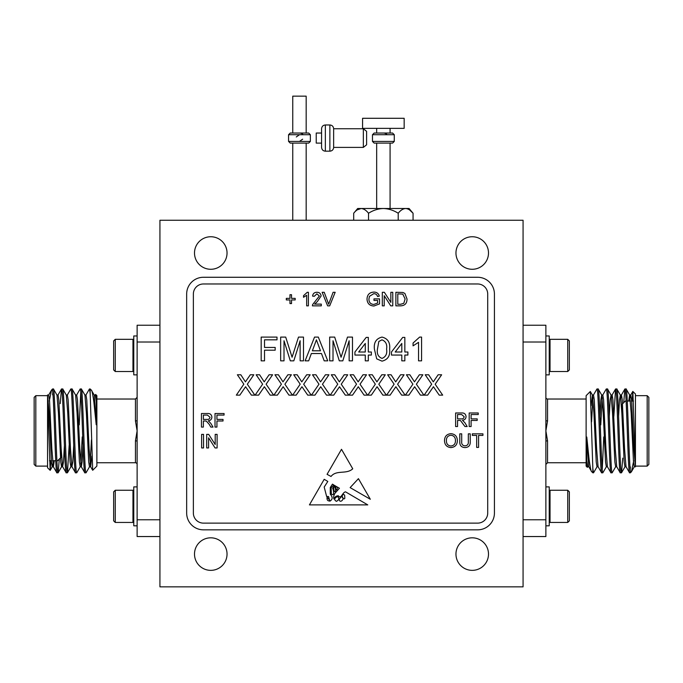 <?xml version="1.0" encoding="UTF-8"?>
<svg xmlns="http://www.w3.org/2000/svg" width="683" height="683" viewBox="0 0 683 683"><rect width="100%" height="100%" fill="white"/><g stroke="black" fill="none" stroke-linecap="round" stroke-linejoin="round"><path stroke-width="1.02" d="M387.124 134.722A5.029 5.029 0 0 0 383.376 133.04L392.597 133.04L394.27 134.722L372.474 134.722L374.147 133.04L383.376 133.04M372.474 134.722L372.474 141.424L394.27 141.424L392.597 143.106L374.147 143.106L376.666 143.106L376.666 208.511M362.579 128.344L404.165 128.344L404.165 118.287L362.579 118.287L362.579 128.344M292.751 133.04L292.751 96.149L306.172 96.149L306.172 133.04M303.209 134.722A5.029 5.029 0 0 0 299.461 133.04L308.682 133.04L310.364 134.722L288.559 134.722L290.232 133.04L299.461 133.04M302.62 139.195L299.461 141.424L310.364 141.424L308.682 143.106L290.232 143.106L292.751 143.106L292.751 220.25M296.294 136.959L299.461 134.722M321.573 133.04L321.573 147.4L321.573 128.746L321.573 133.04L316.229 133.04L316.229 143.106L321.573 143.106M366.6 138.077L366.6 131.341L363.339 128.746L363.339 147.4L366.6 144.805L366.6 138.077M329.872 124.972L329.872 151.174L325.347 151.174L325.347 124.972L329.872 124.972C332.143 125.177 333.398 126.432 333.646 128.746L333.646 147.4L363.339 147.4M194.501 554.092A16.264 16.264 0 0 0 210.765 570.356A16.264 16.264 0 0 0 227.038 554.092A16.264 16.264 0 0 0 210.765 537.82A16.264 16.264 0 0 0 194.501 554.092M455.962 554.092A16.264 16.264 0 0 0 472.235 570.356A16.264 16.264 0 0 0 488.499 554.092A16.264 16.264 0 0 0 472.235 537.82A16.264 16.264 0 0 0 455.962 554.092M455.962 253.009A16.264 16.264 0 0 0 472.235 269.281A16.264 16.264 0 0 0 488.499 253.009A16.264 16.264 0 0 0 472.235 236.745A16.264 16.264 0 0 0 455.962 253.009M194.501 253.009A16.264 16.264 0 0 0 210.765 269.281A16.264 16.264 0 0 0 227.038 253.009A16.264 16.264 0 0 0 210.765 236.745A16.264 16.264 0 0 0 194.501 253.009M115.256 339.323L115.256 371.518L113.643 369.913L113.643 340.928L115.256 339.323L132.963 339.323L132.963 371.518L133.766 370.715M137.121 374.873L133.766 374.873L133.766 335.968L137.121 335.968M115.256 490.257L113.643 491.862L113.643 520.847L115.256 522.452L132.963 522.452L132.963 490.257L115.256 490.257L115.256 522.452M137.121 486.902L133.766 486.902L133.766 525.808L137.121 525.808M96.875 395.67L96.875 466.105L92.692 470.288L90.165 393.237L90.165 388.96L91.334 390.13C91.872 390.01 92.717 393.971 93.861 402.022L96.218 424.758L96.218 401.331L95.646 394.45L96.875 395.67M96.218 424.758L94.245 395.09L91.334 390.13M84.837 395.013L85.998 395.013L86.775 399.82L89.106 448.825L90.566 466.677L92.692 470.288M95.227 395.09L95.646 394.45M137.121 464.431A1.673 1.673 0 0 0 135.447 462.75L135.447 440.834L137.121 430.888L135.447 420.941L135.447 399.026L137.121 397.344M34.15 397.344L35.823 395.67L35.823 466.105L34.15 464.431L34.15 397.344M60.983 457.388L60.983 444.881L60.983 457.388L57.628 460.735L56.877 460.735M55.716 460.735L52.514 460.735M51.345 460.735L49.492 460.735M96.875 399.026L135.447 399.026M96.875 462.75L135.447 462.75M51.712 389.839L52.6 388.96L52.6 390.377L51.524 390.104L49.287 401.032M47.562 394.936L49.116 412.95L51.447 461.956L52.224 466.762L53.394 466.762L51.84 448.825L49.509 399.82L48.732 395.013L47.562 395.013L47.562 467.778L50.2 470.339L50.841 460.735M47.562 396.943L50.149 470.365M47.562 466.105L35.823 466.105M47.562 395.133L47.562 395.67L35.823 395.67M85.904 395.09L89.413 389.028L90.165 388.96M76.59 395.09L80.176 388.96C81.729 386.39 83.283 475.377 84.837 472.815L86.075 472.747L89.584 466.677M52.6 388.96L53.47 389.028L56.979 395.09L58.439 412.95L60.761 461.956L61.538 466.762L62.127 463.953M52.6 394.791L52.804 392.238M60.249 403.653L61.461 389.028L62.785 389.028L66.294 395.09L67.754 412.95L70.084 461.956L70.861 466.762L71.442 463.953M52.6 390.377C54.068 400.34 55.443 475.411 56.885 472.815L58.123 472.747L59.301 459.07M67.275 395.09L70.861 388.96L72.099 389.028L75.608 395.09L77.068 412.95L79.399 461.956L80.176 466.762L81.337 466.762L82.114 461.956L83.044 445.384M61.538 388.96C63.092 386.39 64.646 475.377 66.2 472.815L67.446 472.747L69.154 445.384M80.176 388.96L81.422 389.028L84.923 395.09L86.391 412.95L88.713 461.956L89.49 466.762L90.66 466.762L91.846 456.065M70.861 388.96C72.407 386.39 73.969 475.377 75.514 472.815L76.761 472.747L80.27 466.677M79.237 424.852L80.756 392.238M53.3 466.677L56.885 472.815M53.394 388.96C54.939 386.39 56.501 475.377 58.046 472.815M56.885 395.013L58.046 395.013L58.823 399.82L61.154 448.825L62.614 466.677L66.2 472.815M62.708 388.96C64.253 386.39 65.816 475.377 67.361 472.815M66.2 395.013L67.361 395.013L68.138 399.82L70.469 448.825L71.928 466.677L75.514 472.815M72.022 388.96C73.576 386.39 75.13 475.377 76.684 472.815M75.514 395.013L76.684 395.013L77.461 399.82L79.791 448.825L81.251 466.677L84.837 472.815M81.337 388.96C82.891 386.39 84.444 475.377 85.998 472.815M567.744 522.452L567.744 490.257L569.357 491.862L569.357 520.847L567.744 522.452L550.037 522.452L550.037 490.257L549.234 491.06M545.879 486.902L549.234 486.902L549.234 525.808L545.879 525.808M567.744 371.518L569.357 369.913L569.357 340.928L567.744 339.323L550.037 339.323L550.037 371.518L567.744 371.518L567.744 339.323M545.879 374.873L549.234 374.873L549.234 335.968L545.879 335.968M586.125 466.105L586.125 395.67L590.308 391.487L592.835 468.538L592.835 472.815L591.666 471.646C591.128 471.765 590.283 467.804 589.139 459.753L586.782 437.018L586.782 460.436L587.354 467.326L586.125 466.105M586.782 437.018L588.755 466.677L591.666 471.646M598.163 466.762L597.002 466.762L596.225 461.956L593.894 412.95L592.434 395.09L590.308 391.487M587.773 466.677L587.354 467.326M545.879 397.344A1.673 1.673 0 0 0 547.553 399.026L547.553 420.941L545.879 430.888L547.553 440.834L547.553 462.75L545.879 464.431M648.85 464.431L647.177 466.105L647.177 395.67L648.85 397.344L648.85 464.431M622.017 404.387L622.017 416.895L622.017 404.387L625.372 401.032L626.123 401.032M627.284 401.032L630.486 401.032M631.655 401.032L633.508 401.032M586.125 462.75L547.553 462.75M586.125 399.026L547.553 399.026M631.288 471.927L630.4 472.815L630.4 471.398L631.476 471.663L633.713 460.735M635.438 466.839L633.884 448.825L631.553 399.82L630.776 395.013L629.606 395.013L631.16 412.95L633.491 461.956L634.268 466.762L635.438 466.762L635.438 393.989L632.8 391.436L632.159 401.032M635.438 464.833L632.851 391.41M635.438 395.67L647.177 395.67M635.438 466.643L635.438 466.105L647.177 466.105M597.096 466.677L593.587 472.747L592.835 472.815M606.41 466.677L602.824 472.815C601.271 475.377 599.717 386.39 598.163 388.96L596.925 389.028L593.416 395.09M630.4 472.815L629.53 472.747L626.021 466.677L624.561 448.825L622.239 399.82L621.462 395.013L620.873 397.822M630.4 466.984L630.196 469.528M622.751 458.122L621.539 472.747L620.215 472.747L616.706 466.677L615.246 448.825L612.916 399.82L612.139 395.013L611.558 397.822M630.4 471.398C628.932 461.435 627.557 386.365 626.115 388.96L624.877 389.028L623.699 402.705M615.725 466.677L612.139 472.815L610.901 472.747L607.392 466.677L605.932 448.825L603.601 399.82L602.824 395.013L601.663 395.013L600.886 399.82L599.956 416.391M621.462 472.815C619.908 475.377 618.354 386.39 616.8 388.96L615.554 389.028L613.846 416.391M602.824 472.815L601.578 472.747L598.077 466.677L596.609 448.825L594.287 399.82L593.51 395.013L592.34 395.013L591.154 405.711M612.139 472.815C610.593 475.377 609.031 386.39 607.486 388.96L606.239 389.028L602.73 395.09M603.763 436.924L602.244 469.528M629.7 395.09L626.115 388.96M629.606 472.815C628.061 475.377 626.499 386.39 624.954 388.96M626.115 466.762L624.954 466.762L624.177 461.956L621.846 412.95L620.386 395.09L616.8 388.96M620.292 472.815C618.747 475.377 617.184 386.39 615.639 388.96M616.8 466.762L615.639 466.762L614.862 461.956L612.531 412.95L611.072 395.09L607.486 388.96M610.978 472.815C609.424 475.377 607.87 386.39 606.316 388.96M607.486 466.762L606.316 466.762L605.539 461.956L603.209 412.95L601.749 395.09L598.163 388.96M601.663 472.815C600.109 475.377 598.556 386.39 597.002 388.96M593.51 472.815L592.835 468.538M630.776 395.013L630.196 397.822M602.244 397.822L600.758 424.852M592.921 397.822L591.563 421.889M629.606 395.013L628.736 401.032M620.386 395.09L619.515 399.82L618.593 416.391M611.072 395.09L610.201 399.82L609.279 416.391M588.848 466.762L587.687 466.762L586.782 460.436M523.067 325.236L545.879 325.236L545.879 536.539L523.067 536.539M545.879 342.004L523.067 342.004M523.067 519.772L545.879 519.772M545.879 420.412A1.673 0.521 180 0 0 547.553 420.941M545.879 441.363A1.673 0.521 180 0 1 547.553 440.834M523.067 586.851L523.067 220.25L159.933 220.25L159.933 586.851L523.067 586.851M89.49 388.96L90.165 393.237M52.224 466.762L52.804 463.953M80.756 463.953L82.242 436.924M90.079 463.953L91.437 439.886M53.394 466.762L54.264 460.735M62.614 466.677L63.485 461.956L64.407 445.384M71.928 466.677L72.799 461.956L73.721 445.384M94.152 395.013L95.313 395.013L96.218 401.331M159.933 536.539L137.121 536.539L137.121 325.236L159.933 325.236M137.121 519.772L159.933 519.772M159.933 342.004L137.121 342.004M137.121 441.363A1.673 0.521 0 0 0 135.447 440.834M137.121 420.412A1.673 0.521 -0 0 1 135.447 420.941M487.713 294.04A10.066 10.066 0 0 0 477.648 283.974L203.432 283.974A10.066 10.066 0 0 0 193.366 294.04L193.366 513.061A10.066 10.066 0 0 0 203.432 523.127L477.648 523.127A10.066 10.066 0 0 0 487.713 513.061L487.713 294.04M335.029 493.203C333.782 495.175 333.406 497.096 333.902 498.966C334.832 496.874 336.309 495.807 338.333 495.781C341.116 499.7 342.414 492.221 345.547 491.845L367.761 504.891L309.433 504.891L324.194 479.304L327.814 481.43L324.194 487.056L326.636 496.464L328.549 496.524L329.88 501.177C332.758 499.435 332.886 497.113 330.265 494.193L330.265 487.525L332.442 484.145L333.756 484.921L331.135 487.841L331.349 493.929C334.644 496.848 333.697 490.01 332.604 488.345L334.542 485.382L335.302 485.826L333.646 487.841L333.902 490.42C334.781 492.136 335.353 492.195 335.635 490.616L335.157 487.363L336.121 486.313L336.608 486.595C335.507 487.542 335.455 488.678 336.463 490.001C337.154 489.455 337.428 488.447 337.282 486.988L339.442 488.26L335.029 493.203M358.438 478.663L350.131 487.611L370.323 499.256L358.438 478.663M404.84 360.837L401.8 360.837L401.8 355.058L391.453 355.058L391.453 352.01L402.714 337.402L404.84 337.402L404.84 352.01L407.888 352.01L407.888 355.058L404.84 355.058L404.84 360.837M239.827 395.133L236.327 395.133L243.84 384.179L237.368 374.779L240.826 374.779L245.428 381.874L250.294 374.779L253.803 374.779L247.323 384.213L254.844 395.133L251.387 395.133L245.598 386.732L239.827 395.133M333.014 360.837L329.667 360.837L329.667 337.095L334.696 337.095L341.073 357.243L347.493 337.095L352.488 337.095L352.488 360.837L349.141 360.837L349.141 340.749L342.806 360.837L339.306 360.837L333.014 340.749L333.014 360.837M284.008 360.837L280.662 360.837L280.662 337.095L285.699 337.095L292.076 357.243L298.497 337.095L303.491 337.095L303.491 360.837L300.136 360.837L300.136 340.749L293.81 360.837L290.309 360.837L284.008 340.749L284.008 360.837M277.392 395.133L273.892 395.133L281.413 384.179L274.933 374.779L278.391 374.779L282.993 381.874L287.867 374.779L291.368 374.779L284.888 384.213L292.409 395.133L288.952 395.133L283.163 386.732L277.392 395.133M314.957 395.133L311.457 395.133L318.978 384.179L312.498 374.779L315.956 374.779L320.566 381.874L325.432 374.779L328.933 374.779L322.461 384.213L329.983 395.133L326.517 395.133L320.728 386.732L314.957 395.133M352.53 395.133L349.022 395.133L356.543 384.179L350.072 374.779L353.521 374.779L358.131 381.874L362.997 374.779L366.506 374.779L360.026 384.213L367.548 395.133L364.09 395.133L358.302 386.732L352.53 395.133M390.095 395.133L386.595 395.133L394.117 384.179L387.637 374.779L391.094 374.779L395.696 381.874L400.562 374.779L404.071 374.779L397.591 384.213L405.113 395.133L401.655 395.133L395.867 386.732L390.095 395.133M203.372 427.08L201.451 427.08L201.451 413.514L207.342 413.514C210.074 413.317 211.593 414.538 211.892 417.168C211.696 419.328 210.501 420.549 208.289 420.813L210.774 423.332L213.002 427.08L210.808 427.08L209.118 424.211L206.266 421.052L205.327 420.993L203.372 420.993L203.372 427.08M384.23 305.847L382.318 305.847L382.318 292.281L384.341 292.281L390.838 302.398L390.838 292.281L392.759 292.281L392.759 305.847L390.736 305.847L384.23 295.722L384.23 305.847M329.701 305.847L327.627 305.847L322.154 292.281L324.229 292.281L328.668 304.191L333.099 292.281L335.174 292.281L329.701 305.847M308.4 292.281L308.4 305.847L306.667 305.847L306.667 295.269L303.534 297.276L303.534 295.671L307.282 292.281L308.4 292.281M468.325 441.56L468.325 433.842L470.237 433.842L470.237 441.653C470.416 445.384 468.683 447.365 465.046 447.587C461.366 447.408 459.616 445.436 459.796 441.653L459.796 433.842L461.708 433.842L461.708 441.56C461.435 444.121 462.493 445.555 464.901 445.845C467.437 445.675 468.581 444.249 468.325 441.56M264.526 360.837L261.179 360.837L261.179 337.095L277.008 337.095L277.008 339.835L264.526 339.835L264.526 347.442L275.181 347.442L275.181 350.183L264.526 350.183L264.526 360.837M457.542 426.542L455.621 426.542L455.621 412.976L461.512 412.976C464.244 412.78 465.763 414 466.062 416.63C465.866 418.799 464.671 420.011 462.459 420.276L464.944 422.794L467.172 426.542L464.978 426.542L460.444 420.515L459.497 420.455L457.542 420.455L457.542 426.542M203.543 447.946L201.63 447.946L201.63 434.379L203.543 434.379L203.543 447.946M427.66 395.133L424.16 395.133L431.682 384.179L425.202 374.779L428.659 374.779L433.27 381.874L438.136 374.779L441.636 374.779L435.165 384.213L442.686 395.133L439.22 395.133L433.432 386.732L427.66 395.133M291.53 303.585L289.968 303.585L289.968 299.931L286.314 299.931L286.314 298.369L289.968 298.369L289.968 294.714L291.53 294.714L291.53 298.369L295.184 298.369L295.184 299.931L291.53 299.931L291.53 303.585M408.878 395.133L405.378 395.133L412.899 384.179L406.419 374.779L409.877 374.779L414.479 381.874L419.353 374.779L422.854 374.779L416.374 384.213L423.895 395.133L420.438 395.133L414.649 386.732L408.878 395.133M208.588 447.946L206.676 447.946L206.676 434.379L208.691 434.379L215.196 444.505L215.196 434.379L217.109 434.379L217.109 447.946L215.085 447.946L208.588 437.829L208.588 447.946M471.108 426.542L469.187 426.542L469.187 412.976L478.237 412.976L478.237 414.538L471.108 414.538L471.108 418.884L477.195 418.884L477.195 420.455L471.108 420.455L471.108 426.542M478.587 447.408L476.666 447.408L476.666 435.413L472.32 435.413L472.32 433.842L482.932 433.842L482.932 435.413L478.587 435.413L478.587 447.408M450.925 447.587C446.87 447.194 444.727 444.932 444.496 440.808C444.565 436.471 446.708 434.098 450.934 433.671C455.083 434.089 457.226 436.42 457.362 440.646C457.217 444.864 455.066 447.177 450.925 447.587M314.632 304.106L321.275 304.106L321.275 305.847L312.404 305.847L312.583 304.635L319.362 296.038L316.886 293.844L314.317 296.277L312.575 296.106C312.925 293.596 314.368 292.324 316.921 292.281C319.431 292.341 320.814 293.588 321.095 296.021L317.339 301.587L314.632 304.106M377.622 300.452L373.968 300.452L373.968 298.889L379.535 298.889L379.535 303.909L373.934 306.018C369.58 305.771 367.275 303.474 367.019 299.128C367.198 294.732 369.452 292.392 373.78 292.102C376.666 292.059 378.51 293.391 379.313 296.106L377.562 296.542C377.025 294.638 375.752 293.681 373.746 293.673L369.435 296.354L368.931 299.06C368.922 302.364 370.536 304.157 373.772 304.456L377.622 303.021L377.622 300.452M400.742 305.847L395.884 305.847L395.884 292.281L402.919 292.478L404.891 293.442L407.017 298.992C407.034 303.329 404.942 305.617 400.742 305.847M216.938 427.08L215.017 427.08L215.017 413.514L224.067 413.514L224.067 415.076L216.938 415.076L216.938 419.422L223.025 419.422L223.025 420.993L216.938 420.993L216.938 427.08M371.313 395.133L367.813 395.133L375.326 384.179L368.854 374.779L372.312 374.779L376.914 381.874L381.78 374.779L385.289 374.779L378.809 384.213L386.33 395.133L382.873 395.133L377.084 386.732L371.313 395.133M333.739 395.133L330.239 395.133L337.761 384.179L331.281 374.779L334.738 374.779L339.349 381.874L344.215 374.779L347.724 374.779L341.244 384.213L348.765 395.133L345.299 395.133L339.511 386.732L333.739 395.133M296.174 395.133L292.674 395.133L300.196 384.179L293.716 374.779L297.173 374.779L301.784 381.874L306.65 374.779L310.15 374.779L303.679 384.213L311.2 395.133L307.734 395.133L301.946 386.732L296.174 395.133M258.609 395.133L255.109 395.133L262.631 384.179L256.151 374.779L259.608 374.779L264.21 381.874L269.076 374.779L272.585 374.779L266.105 384.213L273.627 395.133L270.169 395.133L264.381 386.732L258.609 395.133M308.665 360.837L305.113 360.837L314.539 337.095L318.312 337.095L327.738 360.837L324.186 360.837L321.48 353.529L311.363 353.529L308.665 360.837M368.316 360.837L365.277 360.837L365.277 355.058L354.929 355.058L354.929 352.01L366.19 337.402L368.316 337.402L368.316 352.01L371.364 352.01L371.364 355.058L368.316 355.058L368.316 360.837M421.582 337.095L421.582 360.837L418.542 360.837L418.542 342.337L413.061 345.837L413.061 343.028L419.627 337.095L421.582 337.095M376.709 358.857L374.404 349.133C373.669 342.524 376.205 338.512 382.01 337.095C387.816 338.52 390.352 342.533 389.626 349.133C390.36 355.732 387.824 359.736 382.01 361.145L376.709 358.857M352.744 468.786C346.503 474.711 336.369 469.537 331.024 476.469L327.063 474.326L341.5 449.303L352.744 468.786M477.648 277.272L203.432 277.272A16.768 16.768 0 0 0 186.664 294.04L186.664 513.061A16.768 16.768 0 0 0 203.432 529.837L477.648 529.837A16.768 16.768 0 0 0 494.424 513.061L494.424 294.04A16.768 16.768 0 0 0 477.648 277.272M457.542 414.538L457.542 418.884L461.17 418.884C462.912 419.046 463.902 418.303 464.15 416.673L461.58 414.538L457.542 414.538M450.951 435.233C447.792 435.66 446.272 437.521 446.409 440.825C446.434 443.916 447.937 445.64 450.917 446.016C453.973 445.615 455.484 443.822 455.45 440.637C455.476 437.462 453.982 435.66 450.951 435.233M397.796 293.844L397.796 304.276L400.597 304.276L403.798 303.32L405.104 298.958L402.791 294.125L397.796 293.844M203.372 415.076L203.372 419.422L207 419.422C208.742 419.575 209.732 418.841 209.98 417.211L207.41 415.076L203.372 415.076M314.803 344.223L312.37 350.797L320.472 350.797L316.425 339.835L314.803 344.223M358.686 352.01L365.277 352.01L365.277 343.464L358.686 352.01M395.209 352.01L401.8 352.01L401.8 343.464L395.209 352.01M378.826 341.466L377.451 349.115C376.7 353.777 378.22 356.868 382.01 358.404C385.81 356.868 387.329 353.777 386.578 349.115C387.329 344.445 385.793 341.346 381.985 339.835L378.826 341.466M337.342 496.524C334.175 498.342 333.885 499.947 336.463 501.356C339.246 499.734 339.545 498.12 337.342 496.524M343.233 498.394A0.845 0.845 0 0 0 344.821 498.163L344.625 495.115L343.233 494.193L342.021 496.029L343.233 498.394M329.462 500.007L327.063 497.147C326.781 499.777 327.584 501.04 329.462 500.938L329.462 500.007M339.212 499.333C339.502 504.233 345.974 498.351 341.269 496.643L339.212 499.333M413.061 220.25L413.061 213.25C410.722 210.27 408.246 208.691 405.634 208.511C403.038 208.682 400.562 210.262 398.215 213.25C393.519 210.262 388.576 208.682 383.376 208.511C378.177 208.682 373.225 210.262 368.53 213.25C366.199 210.27 363.723 208.691 361.111 208.511C358.515 208.682 356.039 210.262 353.692 213.25L353.692 220.25M398.215 220.25L398.215 213.25M368.53 220.25L368.53 213.25M357.235 209.869L361.111 208.511L409.083 208.511L413.061 213.25L409.51 209.869M353.692 213.25L357.67 208.511L361.111 208.511M288.559 134.722L288.559 141.424L299.461 141.424M394.27 134.722L394.27 141.424M372.474 141.424L374.147 143.106M376.666 128.344L376.666 133.04M288.559 141.424L290.232 143.106M310.364 134.722L310.364 141.424M325.347 124.972C323.076 125.177 321.821 126.432 321.573 128.746M333.646 128.746L363.339 128.746M133.766 340.125L132.963 339.323M133.766 491.06L132.963 490.257M549.234 521.65L550.037 522.452M549.234 370.715L550.037 371.518M621.462 395.013L620.292 395.013M612.139 395.013L610.978 395.013M634.362 466.677L631.476 471.663M625.047 466.677L621.539 472.747M615.554 389.028L612.045 395.09M624.877 389.028L621.368 395.09M632.8 391.436L630.682 395.09M549.234 340.125L550.037 339.323M567.744 490.257L550.037 490.257M61.538 466.762L62.708 466.762M70.861 466.762L72.022 466.762M48.638 395.09L51.524 390.104M57.953 395.09L61.461 389.028M67.446 472.747L70.955 466.677M58.123 472.747L61.632 466.677M50.2 470.339L52.318 466.677M133.766 521.65L132.963 522.452M115.256 371.518L132.963 371.518M329.872 151.174C332.143 150.969 333.398 149.714 333.646 147.4M325.347 151.174C323.076 150.969 321.821 149.714 321.573 147.4M306.172 143.106L306.172 220.25M390.078 128.344L390.078 133.04M390.078 143.106L390.078 208.511"/></g></svg>
